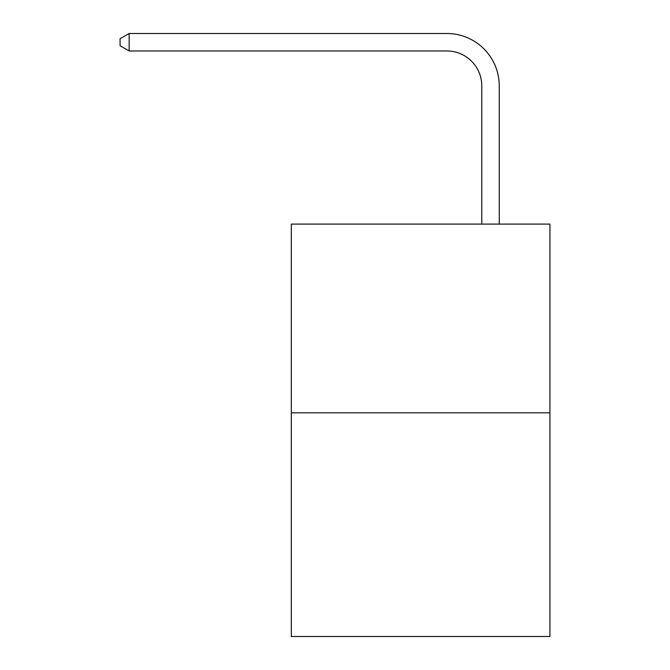 <?xml version="1.0" encoding="UTF-8"?>
<svg xmlns="http://www.w3.org/2000/svg" width="670" height="670" viewBox="0 0 670 670"><rect width="100%" height="100%" fill="white"/><g stroke="black" fill="none" stroke-linecap="round" stroke-linejoin="round"><path stroke-width="1" d="M549.936 412.829L549.936 224.107L291.316 224.107L291.316 636.5L549.936 636.5L549.936 412.829L291.316 412.829M481.78 224.107L481.78 85.919A34.949 34.949 0 0 0 446.831 50.97L129.151 50.97L120.064 45.736L120.064 38.743L129.151 33.5L446.831 33.5A52.419 52.419 0 0 1 499.259 85.919L499.259 224.107M481.78 85.919A34.949 34.949 0 0 0 446.831 50.97A34.949 34.949 0 0 1 481.78 85.919A34.949 34.949 0 0 0 446.831 50.97A34.949 34.949 0 0 1 481.78 85.919A34.949 34.949 0 0 0 446.831 50.97A34.949 34.949 0 0 1 481.78 85.919A34.949 34.949 0 0 0 446.831 50.97M129.151 50.97L129.151 33.5L446.831 33.5"/></g></svg>
